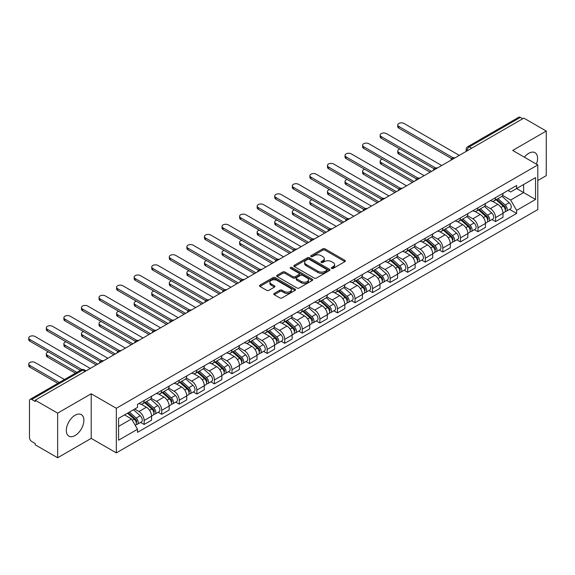 <?xml version="1.0" encoding="UTF-8"?>
<svg xmlns="http://www.w3.org/2000/svg" width="575" height="575" viewBox="0 0 575 575"><rect width="100%" height="100%" fill="white"/><g stroke="black" fill="none" stroke-linecap="round" stroke-linejoin="round"><path stroke-width="0.86" d="M331.603 268.417A1.093 0.632 0 0 0 333.148 268.417L344.899 261.632A1.567 0.906 0 0 0 345.352 260.993A1.567 0.906 0 0 0 344.899 260.353L324.997 248.867A1.567 0.906 0 0 0 322.783 248.867L311.039 255.645A1.093 0.632 0 0 0 310.716 256.098A1.093 0.632 0 0 0 311.039 256.543A1.093 0.632 0 0 0 312.584 256.543L314.108 255.667A5.003 2.889 0 0 1 321.181 255.667L322.841 256.623A5.003 2.889 0 0 1 324.307 258.664A5.003 2.889 0 0 1 322.841 260.705L321.317 261.582A1.093 0.632 0 0 0 321.001 262.027A1.093 0.632 0 0 0 321.317 262.48A1.093 0.632 0 0 0 322.87 262.48L324.386 261.603A5.003 2.889 0 0 1 331.466 261.603L333.119 262.559A5.003 2.889 0 0 1 334.585 264.601A5.003 2.889 0 0 1 333.119 266.642L331.603 267.519A1.093 0.632 0 0 0 331.279 267.964A1.093 0.632 0 0 0 331.603 268.417L331.603 267.519M75.102 435.519A12.427 7.173 120 0 0 83.217 424.573A12.427 7.173 120 0 0 81.312 414.618A12.427 7.173 120 0 0 75.102 415.229A12.427 7.173 120 0 0 66.987 426.176A12.427 7.173 120 0 0 68.892 436.137A12.427 7.173 120 0 0 75.102 435.519M536.396 164.127A12.427 7.173 120 0 0 535.002 152.677A12.427 7.173 120 0 0 528.792 153.295A12.427 7.173 120 0 0 524.393 157.191M274.246 293.423A1.567 0.906 0 0 0 273.793 294.055A1.567 0.906 0 0 0 274.246 294.695L279.831 297.922A1.567 0.906 0 0 0 282.045 297.922L295.09 290.389A1.567 0.906 0 0 0 295.55 289.75A1.567 0.906 0 0 0 295.09 289.11L275.188 277.624A1.567 0.906 0 0 0 272.981 277.624L259.929 285.157A1.567 0.906 0 0 0 259.476 285.789A1.567 0.906 0 0 0 259.929 286.429L266.678 290.325A1.567 0.906 0 0 0 268.884 290.325L274.469 287.098A1.567 0.906 0 0 0 274.929 286.465A1.567 0.906 0 0 0 274.469 285.825L271.127 283.892A4.183 2.415 0 0 1 269.898 282.188A4.183 2.415 0 0 1 272.485 279.953A4.183 2.415 0 0 1 277.042 280.478L290.145 288.039A4.183 2.415 0 0 1 291.367 289.75A4.183 2.415 0 0 1 288.787 291.978A4.183 2.415 0 0 1 284.23 291.453L282.045 290.195A1.567 0.906 0 0 0 279.831 290.195L274.246 293.423L274.246 294.695M116.323 408.272L91.209 393.767L57.644 413.152L35.226 400.207L523.839 118.112L546.25 131.057L512.684 150.434L537.805 164.932L116.323 408.272L116.323 452.884L537.805 209.544L537.805 164.932M314.216 278.07A1.567 0.906 0 0 0 316.43 278.07L329.475 270.537A1.567 0.906 0 0 0 329.928 269.898A1.567 0.906 0 0 0 329.475 269.258L309.573 257.772A1.567 0.906 0 0 0 307.359 257.772L294.314 265.305A1.567 0.906 0 0 0 293.861 265.938A1.567 0.906 0 0 0 294.314 266.577L314.216 278.07M290.936 268.647A1.093 0.632 0 0 1 292.05 268.805L292.05 267.504L312.283 279.184A1.567 0.906 0 0 1 312.743 279.824A1.567 0.906 0 0 1 312.283 280.463L299.237 287.996A1.567 0.906 0 0 1 297.023 287.996L277.121 276.503L277.121 275.231A1.567 0.906 0 0 0 276.668 275.863A1.567 0.906 0 0 0 277.121 276.503M277.121 275.231L282.706 272.004A1.567 0.906 0 0 1 284.92 272.004L292.991 276.661A1.567 0.906 0 0 0 295.198 276.661L298.907 274.527A1.567 0.906 0 0 0 299.359 273.887A1.567 0.906 0 0 0 298.907 273.247L290.504 268.396A1.093 0.632 0 0 1 290.181 267.95A1.093 0.632 0 0 1 290.857 267.368A1.093 0.632 0 0 1 292.05 267.504M57.644 413.152L57.644 457.757L35.226 444.82L35.226 443.519L31.74 441.499A3.184 1.84 -120 0 1 29.483 437.604L29.483 400.797A3.184 1.84 -120 0 1 30.144 399.338L81.168 369.876A3.184 1.84 60 0 1 82.764 370.034L31.74 399.496A3.184 1.84 -120 0 0 30.144 399.338M537.805 180.543L546.25 175.662L546.25 131.057M57.644 457.757L91.209 438.38L116.323 452.884M35.226 400.207L35.226 401.508L31.74 399.496M471.687 148.221L469.322 146.855A3.184 1.84 60 0 0 467.727 146.697L518.751 117.243A3.184 1.84 60 0 1 520.346 117.401L469.322 146.855A3.184 1.84 120 0 0 467.065 150.758L467.065 150.887M522.711 118.766L520.346 117.401M495.564 197.642A7.324 4.233 60 0 1 494.047 200.934L501.479 196.643A7.324 4.233 -120 0 0 502.996 193.351M485.012 205.534L490.382 208.632A7.324 4.233 60 0 1 495.564 217.609L502.996 213.318A7.324 4.233 -120 0 0 497.821 204.341L492.495 201.272M502.996 213.318L502.996 217.285L495.564 221.576L491.999 219.521M494.047 200.934A7.324 4.233 60 0 1 490.439 200.603M495.564 217.609L495.564 221.576M477.99 207.791A7.324 4.233 60 0 1 476.474 211.075L483.913 206.784A7.324 4.233 -120 0 0 485.429 203.5M474.433 229.662L477.99 231.718L485.429 227.427L485.429 223.459A7.324 4.233 -120 0 0 480.247 214.489L474.928 211.413M476.474 211.075A7.324 4.233 60 0 1 472.866 210.745M467.446 215.675L472.815 218.78A7.324 4.233 60 0 1 477.99 227.75L477.99 231.718M460.424 217.932A7.324 4.233 60 0 1 458.908 221.224L466.339 216.933A7.324 4.233 -120 0 0 467.856 213.641M456.859 239.804L460.424 241.867L467.856 237.576L467.856 233.608A7.324 4.233 -120 0 0 462.674 224.631L457.355 221.562M458.908 221.224A7.324 4.233 60 0 1 455.299 220.893M449.873 225.824L455.242 228.922A7.324 4.233 60 0 1 460.424 237.899L460.424 241.867M442.851 228.081A7.324 4.233 60 0 1 441.334 231.366L448.766 227.075A7.324 4.233 -120 0 0 450.283 223.783M439.286 249.952L442.851 252.008L450.283 247.717L450.283 243.75A7.324 4.233 -120 0 0 445.107 234.772L439.782 231.703M441.334 231.366A7.324 4.233 60 0 1 437.726 231.035M432.299 235.966L437.668 239.071A7.324 4.233 60 0 1 442.851 248.041L442.851 252.008M425.277 238.222A7.324 4.233 60 0 1 423.761 241.514L431.2 237.216A7.324 4.233 -120 0 0 432.716 233.932M421.719 260.094L425.284 262.15L432.716 257.859L432.716 253.891A7.324 4.233 -120 0 0 427.534 244.921L422.215 241.845M423.761 241.514A7.324 4.233 60 0 1 420.16 241.184M414.733 246.114L420.102 249.212A7.324 4.233 60 0 1 425.284 258.189L425.284 262.15M407.711 248.364A7.324 4.233 60 0 1 406.194 251.656L413.626 247.365A7.324 4.233 -120 0 0 415.143 244.073M404.146 270.243L407.711 272.298L415.143 268.007L415.143 264.04A7.324 4.233 -120 0 0 409.961 255.063L404.642 251.994M406.194 251.656A7.324 4.233 60 0 1 402.586 251.325M397.16 256.256L402.529 259.354A7.324 4.233 60 0 1 407.711 268.331L407.711 272.298M390.137 258.513A7.324 4.233 60 0 1 388.621 261.798L396.053 257.507A7.324 4.233 -120 0 0 397.569 254.222M386.573 280.384L390.137 282.44L397.577 278.149L397.577 274.182A7.324 4.233 -120 0 0 392.394 265.212L387.068 262.135M388.621 261.798A7.324 4.233 60 0 1 385.013 261.467M379.586 266.405L384.955 269.502A7.324 4.233 60 0 1 390.137 278.473L390.137 282.44M372.571 268.654A7.324 4.233 60 0 1 371.048 271.946L378.487 267.655A7.324 4.233 -120 0 0 380.003 264.363M369.006 290.526L372.571 292.589L380.003 288.298L380.003 284.33A7.324 4.233 -120 0 0 374.821 275.353L369.502 272.284M371.048 271.946A7.324 4.233 60 0 1 367.447 271.616M362.02 276.546L367.389 279.644A7.324 4.233 60 0 1 372.571 288.621L372.571 292.589M354.998 278.803A7.324 4.233 60 0 1 353.481 282.088L360.913 277.797A7.324 4.233 -120 0 0 362.43 274.505M351.433 300.675L354.998 302.73L362.43 298.439L362.43 294.472A7.324 4.233 -120 0 0 357.248 285.495L351.929 282.426M353.481 282.088A7.324 4.233 60 0 1 349.873 281.757M344.447 286.688L349.816 289.793A7.324 4.233 60 0 1 354.998 298.763L354.998 302.73M337.424 288.945A7.324 4.233 60 0 1 335.908 292.237L343.34 287.938A7.324 4.233 -120 0 0 344.863 284.654M333.859 310.816L337.424 312.872L344.863 308.581L344.863 304.613A7.324 4.233 -120 0 0 339.681 295.643L334.355 292.567M335.908 292.237A7.324 4.233 60 0 1 332.3 291.906M326.873 296.837L332.242 299.934A7.324 4.233 60 0 1 337.424 308.912L337.424 312.872M319.858 299.086A7.324 4.233 60 0 1 318.342 302.378L325.773 298.087A7.324 4.233 -120 0 0 327.29 294.795M316.293 320.965L319.858 323.021L327.29 318.73L327.29 314.762A7.324 4.233 -120 0 0 322.108 305.785L316.789 302.716M318.342 302.378A7.324 4.233 60 0 1 314.733 302.048M309.307 306.978L314.676 310.076A7.324 4.233 60 0 1 319.858 319.053L319.858 323.021M302.285 309.235A7.324 4.233 60 0 1 300.768 312.52L308.2 308.229A7.324 4.233 -120 0 0 309.717 304.944M298.72 331.107L302.285 333.162L309.717 328.871L309.717 324.904A7.324 4.233 -120 0 0 304.534 315.934L299.216 312.857M300.768 312.52A7.324 4.233 60 0 1 297.16 312.189M291.733 317.127L297.103 320.225A7.324 4.233 60 0 1 302.285 329.195L302.285 333.162M284.711 319.377A7.324 4.233 60 0 1 283.195 322.668L290.627 318.377A7.324 4.233 -120 0 0 292.15 315.086M281.146 341.248L284.711 343.311L292.15 339.02L292.15 335.053A7.324 4.233 -120 0 0 286.968 326.075L281.642 323.006M283.195 322.668A7.324 4.233 60 0 1 279.587 322.338M274.16 327.268L279.536 330.366A7.324 4.233 60 0 1 284.711 339.343L284.711 343.311M267.145 329.525A7.324 4.233 60 0 1 265.628 332.81L273.06 328.519A7.324 4.233 -120 0 0 274.577 325.227M263.58 351.397L267.145 353.452L274.577 349.162L274.577 345.194A7.324 4.233 -120 0 0 269.395 336.217L264.076 333.148M265.628 332.81A7.324 4.233 60 0 1 262.02 332.479M256.594 337.41L261.963 340.515A7.324 4.233 60 0 1 267.145 349.485L267.145 353.452M249.572 339.667A7.324 4.233 60 0 1 248.055 342.959L255.487 338.661A7.324 4.233 -120 0 0 257.003 335.376M246.007 361.538L249.572 363.594L257.003 359.303L257.003 355.336A7.324 4.233 -120 0 0 251.821 346.366L246.502 343.289M248.055 342.959A7.324 4.233 60 0 1 244.447 342.628M239.02 347.559L244.389 350.657A7.324 4.233 60 0 1 249.572 359.634L249.572 363.594M231.998 349.808A7.324 4.233 60 0 1 230.482 353.1L237.921 348.809A7.324 4.233 -120 0 0 239.437 345.518M228.44 371.687L231.998 373.743L239.437 369.452L239.437 365.484A7.324 4.233 -120 0 0 234.255 356.507L228.936 353.438M230.482 353.1A7.324 4.233 60 0 1 226.873 352.77M221.454 357.7L226.823 360.798A7.324 4.233 60 0 1 231.998 369.775L231.998 373.743M214.432 359.957A7.324 4.233 60 0 1 212.915 363.242L220.347 358.951A7.324 4.233 -120 0 0 221.864 355.666M210.867 381.829L214.432 383.884L221.864 379.593L221.864 375.626A7.324 4.233 -120 0 0 216.682 366.656L211.363 363.58M212.915 363.242A7.324 4.233 60 0 1 209.307 362.911M203.881 367.849L209.25 370.947A7.324 4.233 60 0 1 214.432 379.917L214.432 383.884M196.858 370.099A7.324 4.233 60 0 1 195.342 373.391L202.774 369.1A7.324 4.233 -120 0 0 204.29 365.808M193.293 391.97L196.858 394.033L204.29 389.742L204.29 385.775A7.324 4.233 -120 0 0 199.115 376.798L193.789 373.728M195.342 373.391A7.324 4.233 60 0 1 191.734 373.06M186.307 377.991L191.676 381.088A7.324 4.233 60 0 1 196.858 390.066L196.858 394.033M179.285 380.247A7.324 4.233 60 0 1 177.768 383.532L185.208 379.241A7.324 4.233 -120 0 0 186.724 375.949M175.727 402.119L179.285 404.175L186.724 399.884L186.724 395.916A7.324 4.233 -120 0 0 181.542 386.946L176.223 383.87M177.768 383.532A7.324 4.233 60 0 1 174.16 383.202M168.741 388.132L174.11 391.237A7.324 4.233 60 0 1 179.285 400.207L179.285 404.175M161.719 390.389A7.324 4.233 60 0 1 160.202 393.681L167.634 389.39A7.324 4.233 -120 0 0 169.151 386.098M158.154 412.261L161.719 414.323L169.151 410.025L169.151 406.058A7.324 4.233 -120 0 0 163.968 397.088L158.65 394.019M160.202 393.681A7.324 4.233 60 0 1 156.594 393.35M151.167 398.281L156.537 401.379A7.324 4.233 60 0 1 161.719 410.356L161.719 414.323M144.145 400.531A7.324 4.233 60 0 1 142.629 403.823L150.061 399.532A7.324 4.233 -120 0 0 151.577 396.24M140.58 422.409L144.145 424.465L151.577 420.174L151.577 416.207A7.324 4.233 -120 0 0 146.402 407.229L141.076 404.16M142.629 403.823A7.324 4.233 60 0 1 139.021 403.492M134.687 409.055L138.963 411.52A7.324 4.233 60 0 1 144.145 420.497L144.145 424.465M508.012 190.462L510.658 191.985L535.548 177.618L523.609 184.51L523.609 192.575L510.658 200.05L502.586 195.392M118.579 426.413L131.531 418.938L137.504 429.273L118.579 440.198L118.579 418.348L137.504 407.423L137.504 404.369L516.63 185.481L516.63 188.542L535.548 199.467L516.63 210.393L510.658 200.05M535.548 177.618L535.548 199.467M137.504 429.273L137.504 432.335L516.63 213.447L516.63 210.393M91.209 393.767L91.209 438.38M131.531 418.938L124.545 414.906M509.572 209.372L516.63 213.447M332.041 268.568L333.119 267.943A5.003 2.889 0 0 0 334.585 265.902L334.585 264.601M324.307 258.664L324.307 259.965A5.003 2.889 0 0 1 322.841 262.006L321.756 262.631M344.878 261.647L324.997 250.168A1.567 0.906 0 0 0 322.783 250.168L311.478 256.694M329.453 270.552L309.573 259.073A1.567 0.906 0 0 0 307.359 259.073L294.335 266.592L294.314 265.305M326.708 270.343A1.093 0.632 0 0 0 327.031 269.898A1.093 0.632 0 0 0 326.708 269.452L309.242 259.368A1.093 0.632 0 0 0 307.69 259.368L306.087 260.288A5.003 2.889 0 0 0 304.628 262.337A5.003 2.889 0 0 0 306.087 264.378L318.033 271.271A5.003 2.889 0 0 0 325.105 271.271L326.708 270.343L326.708 271.644A1.093 0.632 0 0 0 327.031 271.199L327.031 269.898M304.628 262.337L304.628 263.637A5.003 2.889 0 0 0 306.087 265.679L306.087 264.378M326.708 271.644L325.105 272.572A5.003 2.889 0 0 1 318.033 272.572L306.087 265.679M277.143 276.518L282.706 273.305L282.706 272.004M299.359 273.887L299.359 275.188A1.567 0.906 0 0 1 298.907 275.827L295.198 277.962A1.567 0.906 0 0 1 292.991 277.962L284.92 273.305A1.567 0.906 0 0 0 282.706 273.305M292.05 268.805L312.261 280.471M301.365 281.498A4.183 2.415 0 0 0 305.922 282.023A4.183 2.415 0 0 0 308.502 279.795A4.183 2.415 0 0 0 307.28 278.084L302.666 275.418A1.567 0.906 0 0 0 300.452 275.418L296.75 277.56A1.567 0.906 0 0 0 296.29 278.199A1.567 0.906 0 0 0 296.75 278.832L301.365 281.498L301.365 282.799A4.183 2.415 0 0 0 305.922 283.324A4.183 2.415 0 0 0 308.502 281.089L308.502 279.795M296.29 278.199L296.29 279.493A1.567 0.906 0 0 0 296.75 280.133L296.75 278.832M301.365 282.799L296.75 280.133M291.367 289.75L291.367 291.051A4.183 2.415 0 0 1 288.787 293.279A4.183 2.415 0 0 1 284.23 292.754L282.045 291.496A1.567 0.906 0 0 0 279.831 291.496L274.268 294.709M269.898 282.188L269.898 283.489A4.183 2.415 0 0 0 271.127 285.193L271.127 283.892M274.469 285.825L274.469 287.098L271.127 285.193M295.068 290.397L275.188 278.925A1.567 0.906 0 0 0 272.981 278.925L259.95 286.443M496.074 199.762L503.233 206.152A3.982 2.3 60 0 1 504.483 212.312L502.996 213.167M496.261 199.935L499.632 201.875M399.877 149.033A3.666 2.113 -0 0 0 397.742 150.952A3.666 2.113 -0 0 0 398.813 152.447L431.588 171.372M496.793 199.345L504.764 206.454A1.912 1.107 60 0 1 505.36 209.415A1.912 1.107 60 0 1 505.188 209.48M497.986 198.655L505.145 205.045A3.982 2.3 60 0 1 506.395 211.205A3.982 2.3 60 0 1 505.195 211.334M501.982 196.262L509.206 202.709A3.982 2.3 60 0 1 510.449 208.862L506.395 211.205M430.122 172.22L398.813 154.143A3.666 2.113 180 0 1 397.742 152.648L397.742 150.952M451.727 158.678L398.813 128.132A3.666 2.113 180 0 1 397.742 126.629L397.742 124.94A3.666 2.113 -0 0 0 398.813 126.435L453.179 157.823M459.296 155.372L403.995 123.445A3.666 2.113 -0 0 0 399.999 122.985A3.666 2.113 -0 0 0 397.742 124.94M478.501 209.911L485.659 216.301A3.982 2.3 60 0 1 486.91 222.453L485.429 223.316M478.695 210.076L482.058 212.024M382.303 159.174A3.666 2.113 -0 0 0 380.168 161.101A3.666 2.113 -0 0 0 381.239 162.596L414.014 181.52M479.227 209.494L487.19 216.603A1.912 1.107 60 0 1 487.794 219.557A1.912 1.107 60 0 1 487.614 219.628M480.42 208.804L487.578 215.194A3.982 2.3 60 0 1 488.829 221.346A3.982 2.3 60 0 1 487.622 221.476M484.409 206.403L491.632 212.851A3.982 2.3 60 0 1 492.883 219.01L488.829 221.346M412.555 182.361L381.239 164.285A3.666 2.113 180 0 1 380.168 162.79L380.168 161.101M460.934 220.053L468.093 226.442A3.982 2.3 60 0 1 469.344 232.602L467.856 233.457M461.121 220.225L464.492 222.166M364.737 169.323A3.666 2.113 -0 0 0 362.595 171.242A3.666 2.113 -0 0 0 363.673 172.737L396.448 191.662M461.653 219.636L469.617 226.744A1.912 1.107 60 0 1 470.221 229.698A1.912 1.107 60 0 1 470.048 229.77M462.846 218.946L470.005 225.335A3.982 2.3 60 0 1 471.256 231.495A3.982 2.3 60 0 1 470.055 231.624M466.835 216.552L474.059 222.992A3.982 2.3 60 0 1 475.309 229.152L471.256 231.495M394.982 192.51L363.673 174.426A3.666 2.113 180 0 1 362.595 172.931L362.595 171.242M434.154 168.82L381.239 138.273A3.666 2.113 180 0 1 380.168 136.778L380.168 135.089A3.666 2.113 -0 0 0 381.239 136.584L435.606 167.972M441.722 165.521L386.422 133.594A3.666 2.113 -0 0 0 382.433 133.134A3.666 2.113 -0 0 0 380.168 135.089M416.58 178.969L363.673 148.415A3.666 2.113 180 0 1 362.595 146.92L362.595 145.231A3.666 2.113 -0 0 0 363.673 146.726L418.039 178.113M424.156 175.662L368.848 143.736A3.666 2.113 -0 0 0 364.859 143.276A3.666 2.113 -0 0 0 362.595 145.231M443.361 230.194L450.52 236.584A3.982 2.3 60 0 1 451.77 242.743L450.283 243.599M443.548 230.367L446.919 232.314M347.163 179.465A3.666 2.113 -0 0 0 345.029 181.384A3.666 2.113 -0 0 0 346.1 182.886L378.875 201.803M444.08 229.777L452.051 236.893A1.912 1.107 60 0 1 452.647 239.847A1.912 1.107 60 0 1 452.475 239.912M445.273 229.094L452.432 235.484A3.982 2.3 60 0 1 453.682 241.637A3.982 2.3 60 0 1 452.482 241.766M449.269 226.694L456.493 233.141A3.982 2.3 60 0 1 457.743 239.301L453.682 241.637M377.408 202.652L346.1 184.575A3.666 2.113 180 0 1 345.029 183.08L345.029 181.384M425.787 240.343L432.946 246.732A3.982 2.3 60 0 1 434.197 252.885L432.716 253.748M425.982 240.508L429.353 242.456M329.59 189.606A3.666 2.113 -0 0 0 327.455 191.533A3.666 2.113 -0 0 0 328.526 193.028L361.301 211.952M426.513 239.926L434.477 247.034A1.912 1.107 60 0 1 435.081 249.988A1.912 1.107 60 0 1 434.901 250.06M427.707 239.236L434.865 245.626A3.982 2.3 60 0 1 436.116 251.785A3.982 2.3 60 0 1 434.908 251.908M431.696 236.842L438.919 243.283A3.982 2.3 60 0 1 440.17 249.442L436.116 251.785M359.842 212.793L328.526 194.717A3.666 2.113 180 0 1 327.455 193.222L327.455 191.533M408.221 250.484L415.38 256.874A3.982 2.3 60 0 1 416.631 263.034L415.143 263.889M408.408 250.657L411.779 252.605M312.024 199.755A3.666 2.113 -0 0 0 309.882 201.674A3.666 2.113 -0 0 0 310.96 203.169L343.735 222.094M408.94 250.068L416.911 257.176A1.912 1.107 60 0 1 417.507 260.137A1.912 1.107 60 0 1 417.335 260.202M410.133 249.377L417.292 255.767A3.982 2.3 60 0 1 418.543 261.927A3.982 2.3 60 0 1 417.342 262.056M414.122 246.984L421.346 253.431A3.982 2.3 60 0 1 422.596 259.584L418.543 261.927M342.269 222.942L310.96 204.865A3.666 2.113 180 0 1 309.882 203.37L309.882 201.674M399.014 189.11L346.1 158.563A3.666 2.113 180 0 1 345.029 157.068L345.029 155.372A3.666 2.113 -0 0 0 346.1 156.874L400.466 188.262M406.582 185.811L351.282 153.877A3.666 2.113 -0 0 0 347.286 153.424A3.666 2.113 -0 0 0 345.029 155.372M381.441 199.252L328.526 168.705A3.666 2.113 180 0 1 327.455 167.21L327.455 165.521A3.666 2.113 -0 0 0 328.526 167.016L382.893 198.404M389.016 195.953L333.708 164.026A3.666 2.113 -0 0 0 329.719 163.566A3.666 2.113 -0 0 0 327.455 165.521M363.867 209.401L310.96 178.854A3.666 2.113 180 0 1 309.882 177.352L309.882 175.662A3.666 2.113 -0 0 0 310.96 177.157L365.326 208.545M371.443 206.094L316.142 174.167A3.666 2.113 -0 0 0 312.146 173.708A3.666 2.113 -0 0 0 309.882 175.662M390.648 260.633L397.807 267.023A3.982 2.3 60 0 1 399.057 273.175L397.569 274.038M390.835 260.798L394.206 262.746M294.45 209.897A3.666 2.113 -0 0 0 292.316 211.823A3.666 2.113 -0 0 0 293.387 213.318L326.162 232.243M391.367 260.216L399.338 267.325A1.912 1.107 60 0 1 399.934 270.279A1.912 1.107 60 0 1 399.762 270.351M392.56 259.526L399.726 265.916A3.982 2.3 60 0 1 400.969 272.068A3.982 2.3 60 0 1 399.769 272.198M396.556 257.126L403.779 263.573A3.982 2.3 60 0 1 405.03 269.732L400.969 272.068M324.695 233.083L293.387 215.007A3.666 2.113 180 0 1 292.316 213.512L292.316 211.823M346.301 219.542L293.387 188.995A3.666 2.113 180 0 1 292.316 187.5L292.316 185.811A3.666 2.113 -0 0 0 293.387 187.306L347.753 218.694M353.869 216.243L298.569 184.316A3.666 2.113 -0 0 0 294.572 183.856A3.666 2.113 -0 0 0 292.316 185.811M373.074 270.775L380.233 277.164A3.982 2.3 60 0 1 381.484 283.324L380.003 284.179M373.268 270.947L376.639 272.888M276.877 220.045A3.666 2.113 -0 0 0 274.742 221.964A3.666 2.113 -0 0 0 275.813 223.459L308.595 242.384M373.8 270.358L381.764 277.466A1.912 1.107 60 0 1 382.368 280.42A1.912 1.107 60 0 1 382.188 280.492M374.993 269.668L382.152 276.058A3.982 2.3 60 0 1 383.403 282.217A3.982 2.3 60 0 1 382.195 282.347M378.982 267.274L386.206 273.714A3.982 2.3 60 0 1 387.457 279.874L383.403 282.217M307.129 243.232L275.813 225.148A3.666 2.113 180 0 1 274.742 223.653L274.742 221.964M328.728 229.691L275.813 199.137A3.666 2.113 180 0 1 274.742 197.642L274.742 195.953A3.666 2.113 -0 0 0 275.813 197.448L330.179 228.836M336.303 226.385L280.995 194.458A3.666 2.113 -0 0 0 277.006 193.998A3.666 2.113 -0 0 0 274.742 195.953M355.508 280.916L362.667 287.306A3.982 2.3 60 0 1 363.918 293.466L362.43 294.321M355.695 281.089L359.066 283.037M259.311 230.187A3.666 2.113 -0 0 0 257.169 232.113A3.666 2.113 -0 0 0 258.247 233.608L291.022 252.526M356.227 280.499L364.198 287.615A1.912 1.107 60 0 1 364.794 290.569A1.912 1.107 60 0 1 364.622 290.634M357.42 279.817L364.579 286.206A3.982 2.3 60 0 1 365.829 292.359A3.982 2.3 60 0 1 364.629 292.488M361.409 277.416L368.632 283.863A3.982 2.3 60 0 1 369.883 290.023L365.829 292.359M289.556 253.374L258.247 235.297A3.666 2.113 180 0 1 257.169 233.802L257.169 232.113M311.154 239.833L258.247 209.286A3.666 2.113 180 0 1 257.169 207.791L257.169 206.094A3.666 2.113 -0 0 0 258.247 207.597L312.613 238.984M318.73 236.533L263.429 204.599A3.666 2.113 -0 0 0 259.433 204.147A3.666 2.113 -0 0 0 257.169 206.094M337.935 291.065L345.093 297.455A3.982 2.3 60 0 1 346.344 303.614L344.856 304.47M338.122 291.23L341.493 293.178M241.737 240.328A3.666 2.113 -0 0 0 239.603 242.255A3.666 2.113 -0 0 0 240.673 243.75L273.448 262.674M338.653 290.648L346.624 297.757A1.912 1.107 60 0 1 347.221 300.711A1.912 1.107 60 0 1 347.048 300.783M339.847 289.958L347.012 296.348A3.982 2.3 60 0 1 348.256 302.507A3.982 2.3 60 0 1 347.056 302.63M343.843 287.565L351.066 294.005A3.982 2.3 60 0 1 352.317 300.164L348.256 302.507M271.982 263.515L240.673 245.439A3.666 2.113 180 0 1 239.603 243.944L239.603 242.255M293.588 249.974L240.673 219.427A3.666 2.113 180 0 1 239.603 217.932L239.603 216.243A3.666 2.113 -0 0 0 240.673 217.738L295.04 249.126M301.156 246.675L245.856 214.748A3.666 2.113 -0 0 0 241.859 214.288A3.666 2.113 -0 0 0 239.603 216.243M320.361 301.207L327.527 307.596A3.982 2.3 60 0 1 328.771 313.756L327.29 314.611M320.555 301.379L323.926 303.327M224.164 250.477A3.666 2.113 -0 0 0 222.029 252.396A3.666 2.113 -0 0 0 223.1 253.891L255.882 272.816M321.087 300.79L329.051 307.898A1.912 1.107 60 0 1 329.655 310.859A1.912 1.107 60 0 1 329.482 310.924M322.28 300.1L329.439 306.489A3.982 2.3 60 0 1 330.69 312.649A3.982 2.3 60 0 1 329.489 312.778M326.269 297.706L333.493 304.153A3.982 2.3 60 0 1 334.743 310.306L330.69 312.649M254.416 273.664L223.1 255.588A3.666 2.113 180 0 1 222.029 254.092L222.029 252.396M276.014 260.123L223.1 229.576A3.666 2.113 180 0 1 222.029 228.081L222.029 226.385A3.666 2.113 -0 0 0 223.1 227.88L277.466 259.268M283.59 256.817L228.282 224.89A3.666 2.113 -0 0 0 224.293 224.43A3.666 2.113 -0 0 0 222.029 226.385M302.795 311.355L309.954 317.745A3.982 2.3 60 0 1 311.204 323.897L309.717 324.76M302.982 311.521L306.353 313.468M206.597 260.619A3.666 2.113 -0 0 0 204.456 262.545A3.666 2.113 -0 0 0 205.534 264.04L238.309 282.965M303.514 310.938L311.485 318.047A1.912 1.107 60 0 1 312.081 321.001A1.912 1.107 60 0 1 311.909 321.073M304.707 310.248L311.866 316.638A3.982 2.3 60 0 1 313.116 322.798A3.982 2.3 60 0 1 311.916 322.92M308.703 307.848L315.919 314.295A3.982 2.3 60 0 1 317.17 320.455L313.116 322.798M236.842 283.806L205.534 265.729A3.666 2.113 180 0 1 204.456 264.234L204.456 262.545M258.441 270.264L205.534 239.717A3.666 2.113 180 0 1 204.456 238.222L204.456 236.533A3.666 2.113 -0 0 0 205.534 238.028L259.9 269.416M266.017 266.965L210.716 235.038A3.666 2.113 -0 0 0 206.72 234.578A3.666 2.113 -0 0 0 204.456 236.533M285.222 321.497L292.38 327.887A3.982 2.3 60 0 1 293.631 334.046L292.143 334.902M285.408 321.669L288.779 323.61M189.024 270.768A3.666 2.113 -0 0 0 186.889 272.687A3.666 2.113 -0 0 0 187.96 274.182L220.735 293.106M285.947 321.08L293.911 328.188A1.912 1.107 60 0 1 294.508 331.143A1.912 1.107 60 0 1 294.335 331.214M287.133 320.39L294.299 326.78A3.982 2.3 60 0 1 295.55 332.939A3.982 2.3 60 0 1 294.342 333.069M291.13 317.997L298.353 324.437A3.982 2.3 60 0 1 299.604 330.596L295.55 332.939M219.276 293.954L187.96 275.871A3.666 2.113 180 0 1 186.889 274.376L186.889 272.687M240.875 280.413L187.96 249.859A3.666 2.113 180 0 1 186.889 248.364L186.889 246.675A3.666 2.113 -0 0 0 187.96 248.17L242.327 279.558M248.443 277.107L193.143 245.18A3.666 2.113 -0 0 0 189.146 244.72A3.666 2.113 -0 0 0 186.889 246.675M267.648 331.638L274.814 338.028A3.982 2.3 60 0 1 276.058 344.188L274.577 345.043M267.842 331.811L271.213 333.759M171.451 280.909A3.666 2.113 -0 0 0 169.316 282.835A3.666 2.113 -0 0 0 170.387 284.33L203.169 303.248M268.374 331.222L276.338 338.337A1.912 1.107 60 0 1 276.942 341.291A1.912 1.107 60 0 1 276.769 341.356M269.567 330.539L276.726 336.928A3.982 2.3 60 0 1 277.977 343.081A3.982 2.3 60 0 1 276.776 343.21M273.556 328.138L280.78 334.585A3.982 2.3 60 0 1 282.03 340.745L277.977 343.081M201.703 304.096L170.387 286.019A3.666 2.113 180 0 1 169.316 284.524L169.316 282.835M223.301 290.555L170.387 260.008A3.666 2.113 180 0 1 169.316 258.513L169.316 256.817A3.666 2.113 -0 0 0 170.387 258.319L224.753 289.707M230.877 287.256L175.569 255.322A3.666 2.113 -0 0 0 171.58 254.869A3.666 2.113 -0 0 0 169.316 256.817M250.082 341.787L257.241 348.177A3.982 2.3 60 0 1 258.491 354.337L257.003 355.192M250.269 341.952L253.64 343.9M153.884 291.051A3.666 2.113 -0 0 0 151.75 292.977A3.666 2.113 -0 0 0 152.821 294.472L185.596 313.397M250.801 341.37L258.772 348.479A1.912 1.107 60 0 1 259.368 351.433A1.912 1.107 60 0 1 259.196 351.505M251.994 340.68L259.152 347.07A3.982 2.3 60 0 1 260.403 353.23A3.982 2.3 60 0 1 259.203 353.359M255.99 338.287L263.206 344.727A3.982 2.3 60 0 1 264.457 350.887L260.403 353.23M184.129 314.238L152.821 296.161A3.666 2.113 180 0 1 151.75 294.666L151.75 292.977M205.728 300.696L152.821 270.149A3.666 2.113 180 0 1 151.75 268.654L151.75 266.965A3.666 2.113 -0 0 0 152.821 268.46L207.187 299.848M213.303 297.397L158.003 265.47A3.666 2.113 -0 0 0 154.007 265.01A3.666 2.113 -0 0 0 151.75 266.965M232.508 351.929L239.667 358.318A3.982 2.3 60 0 1 240.918 364.478L239.43 365.333M232.695 352.101L236.066 354.049M136.311 301.199A3.666 2.113 -0 0 0 134.176 303.118A3.666 2.113 -0 0 0 135.247 304.613L168.022 323.538M233.234 351.512L241.198 358.62A1.912 1.107 60 0 1 241.802 361.582A1.912 1.107 60 0 1 241.622 361.646M234.428 350.822L241.586 357.212A3.982 2.3 60 0 1 242.837 363.371A3.982 2.3 60 0 1 241.629 363.501M238.417 348.428L245.64 354.876A3.982 2.3 60 0 1 246.891 361.028L242.837 363.371M166.563 324.386L135.247 306.31A3.666 2.113 180 0 1 134.176 304.815L134.176 303.118M188.162 310.845L135.247 280.298A3.666 2.113 180 0 1 134.176 278.803L134.176 277.107A3.666 2.113 -0 0 0 135.247 278.602L189.613 309.99M195.73 307.546L140.429 275.612A3.666 2.113 -0 0 0 136.44 275.152A3.666 2.113 -0 0 0 134.176 277.107M214.935 362.077L222.101 368.467A3.982 2.3 60 0 1 223.352 374.62L221.864 375.482M215.129 362.243L218.5 364.191M118.737 311.341A3.666 2.113 -0 0 0 116.603 313.267A3.666 2.113 -0 0 0 117.681 314.762L150.456 333.687M215.661 361.661L223.625 368.769A1.912 1.107 60 0 1 224.228 371.723A1.912 1.107 60 0 1 224.056 371.795M216.854 360.971L224.013 367.36A3.982 2.3 60 0 1 225.263 373.52A3.982 2.3 60 0 1 224.063 373.642M220.843 358.57L228.067 365.017A3.982 2.3 60 0 1 229.317 371.177L225.263 373.52M148.99 334.528L117.681 316.451A3.666 2.113 180 0 1 116.603 314.956L116.603 313.267M170.588 320.987L117.681 290.44A3.666 2.113 180 0 1 116.603 288.945L116.603 287.256A3.666 2.113 -0 0 0 117.681 288.751L172.047 320.138M178.164 317.688L122.856 285.761A3.666 2.113 -0 0 0 118.867 285.301A3.666 2.113 -0 0 0 116.603 287.256M197.369 372.219L204.528 378.609A3.982 2.3 60 0 1 205.778 384.768L204.29 385.624M197.556 372.392L200.927 374.332M101.171 321.49A3.666 2.113 -0 0 0 99.037 323.409A3.666 2.113 -0 0 0 100.108 324.904L132.882 343.828M198.088 371.802L206.058 378.911A1.912 1.107 60 0 1 206.655 381.865A1.912 1.107 60 0 1 206.482 381.937M199.281 371.112L206.439 377.502A3.982 2.3 60 0 1 207.69 383.662A3.982 2.3 60 0 1 206.49 383.791M203.277 368.719L210.5 375.159A3.982 2.3 60 0 1 211.744 381.318L207.69 383.662M131.416 344.677L100.108 326.593A3.666 2.113 180 0 1 99.037 325.098L99.037 323.409M153.022 331.135L100.108 300.581A3.666 2.113 180 0 1 99.037 299.086L99.037 297.397A3.666 2.113 -0 0 0 100.108 298.892L154.474 330.28M160.59 327.829L105.29 295.902A3.666 2.113 -0 0 0 101.293 295.442A3.666 2.113 -0 0 0 99.037 297.397M179.795 382.368L186.954 388.75A3.982 2.3 60 0 1 188.205 394.91L186.724 395.765M179.989 382.533L183.353 384.481M83.598 331.631A3.666 2.113 -0 0 0 81.463 333.558A3.666 2.113 -0 0 0 82.534 335.053L115.309 353.97M180.521 381.944L188.485 389.059A1.912 1.107 60 0 1 189.089 392.013A1.912 1.107 60 0 1 188.909 392.078M181.714 381.261L188.873 387.651A3.982 2.3 60 0 1 190.124 393.803A3.982 2.3 60 0 1 188.916 393.933M185.703 378.86L192.927 385.308A3.982 2.3 60 0 1 194.178 391.467L190.124 393.803M113.85 354.818L82.534 336.742A3.666 2.113 180 0 1 81.463 335.247L81.463 333.558M135.448 341.277L82.534 310.73A3.666 2.113 180 0 1 81.463 309.235L81.463 307.546A3.666 2.113 -0 0 0 82.534 309.041L136.9 340.429M143.017 337.978L87.716 306.044A3.666 2.113 -0 0 0 83.727 305.591A3.666 2.113 -0 0 0 81.463 307.546M162.229 392.509L169.388 398.899A3.982 2.3 60 0 1 170.638 405.059L169.151 405.914M162.416 392.675L165.787 394.622M66.032 341.773A3.666 2.113 -0 0 0 63.89 343.699A3.666 2.113 -0 0 0 64.968 345.194L97.743 364.119M162.948 392.092L170.912 399.201A1.912 1.107 60 0 1 171.515 402.155A1.912 1.107 60 0 1 171.343 402.227M164.141 391.402L171.3 397.792A3.982 2.3 60 0 1 172.55 403.952A3.982 2.3 60 0 1 171.35 404.081M168.13 389.009L175.353 395.449A3.982 2.3 60 0 1 176.604 401.609L172.55 403.952M96.277 364.96L64.968 346.883A3.666 2.113 180 0 1 63.89 345.388L63.89 343.699M117.875 351.418L64.968 320.872A3.666 2.113 180 0 1 63.89 319.377L63.89 317.688A3.666 2.113 -0 0 0 64.968 319.183L119.334 350.57M125.451 348.119L70.143 316.192A3.666 2.113 -0 0 0 66.154 315.732A3.666 2.113 -0 0 0 63.89 317.688M144.656 402.651L151.814 409.041A3.982 2.3 60 0 1 153.065 415.2L151.577 416.056M144.843 402.823L148.213 404.771M48.458 351.922A3.666 2.113 -0 0 0 46.323 353.841A3.666 2.113 -0 0 0 47.394 355.336L76.87 372.356M145.374 402.234L153.345 409.342A1.912 1.107 60 0 1 153.942 412.304A1.912 1.107 60 0 1 153.769 412.368M146.567 401.551L153.726 407.934A3.982 2.3 60 0 1 154.977 414.093A3.982 2.3 60 0 1 153.777 414.223M150.564 399.151L157.787 405.598A3.982 2.3 60 0 1 159.038 411.75L154.977 414.093M75.404 373.204L47.394 357.032A3.666 2.113 180 0 1 46.323 355.537L46.323 353.841M100.309 361.567L47.394 331.02A3.666 2.113 180 0 1 46.323 329.525L46.323 327.829A3.666 2.113 -0 0 0 47.394 329.324L101.761 360.712M107.877 358.268L52.577 326.334A3.666 2.113 -0 0 0 48.58 325.874A3.666 2.113 -0 0 0 46.323 327.829M127.521 413.188L134.241 419.189A3.982 2.3 60 0 1 135.492 425.342L135.298 425.457M127.593 413.152L130.647 414.913M64.479 379.514L35.003 362.494A3.666 2.113 -0 0 0 31.014 362.034A3.666 2.113 -0 0 0 28.75 363.989A3.666 2.113 -0 0 0 29.821 365.484L59.304 382.504M128.247 412.771L135.772 419.491A1.912 1.107 60 0 1 136.376 422.445A1.912 1.107 60 0 1 136.196 422.517M129.44 412.081L136.16 418.082A3.982 2.3 60 0 1 137.411 424.242A3.982 2.3 60 0 1 136.203 424.364M133.493 409.745L140.214 415.739A3.982 2.3 60 0 1 141.464 421.899L137.411 424.242M57.838 383.345L29.821 367.173A3.666 2.113 180 0 1 28.75 365.678L28.75 363.989M80.363 370.343L29.821 341.162A3.666 2.113 180 0 1 28.75 339.667L28.75 337.978A3.666 2.113 -0 0 0 29.821 339.473L81.938 369.56M90.311 368.41L35.003 336.483A3.666 2.113 -0 0 0 31.014 336.023A3.666 2.113 -0 0 0 28.75 337.978M467.18 150.822L467.065 150.758A3.184 1.84 0 0 1 466.138 149.457L466.138 151.426M161.719 410.356L169.151 406.058M179.285 400.207L186.724 395.916M196.858 390.066L204.29 385.775M214.432 379.917L221.864 375.626M231.998 369.775L239.437 365.484M249.572 359.634L257.003 355.336M267.145 349.485L274.577 345.194M284.711 339.343L292.15 335.053M302.285 329.195L309.717 324.904M319.858 319.053L327.29 314.762M337.424 308.912L344.863 304.613M354.998 298.763L362.43 294.472M372.571 288.621L380.003 284.33M390.137 278.473L397.577 274.182M407.711 268.331L415.143 264.04M425.284 258.189L432.716 253.891M442.851 248.041L450.283 243.75M460.424 237.899L467.856 233.608M477.99 227.75L485.429 223.459M144.145 420.497L151.577 416.207M138.963 411.52L146.402 407.229M156.537 401.379L163.968 397.088M174.11 391.237L181.542 386.946M191.676 381.088L199.115 376.798M209.25 370.947L216.682 366.656M226.823 360.798L234.255 356.507M244.389 350.657L251.821 346.366M261.963 340.515L269.395 336.217M279.536 330.366L286.968 326.075M297.103 320.225L304.534 315.934M314.676 310.076L322.108 305.785M332.242 299.934L339.681 295.643M349.816 289.793L357.248 285.495M367.389 279.644L374.821 275.353M384.955 269.502L392.394 265.212M402.529 259.354L409.961 255.063M420.102 249.212L427.534 244.921M437.668 239.071L445.107 234.772M455.242 228.922L462.674 224.631M472.815 218.78L480.247 214.489M490.382 208.632L497.821 204.341M454.703 158.024A3.184 1.84 120 0 0 453.301 158.837M437.137 168.173A3.184 1.84 120 0 0 435.728 168.985M419.563 178.315A3.184 1.84 120 0 0 418.154 179.127M401.997 188.456A3.184 1.84 120 0 0 400.588 189.268M384.423 198.605A3.184 1.84 120 0 0 383.015 199.417M366.85 208.747A3.184 1.84 120 0 0 365.448 209.559M349.284 218.895A3.184 1.84 120 0 0 347.875 219.708M331.71 229.037A3.184 1.84 120 0 0 330.302 229.849M314.137 239.178A3.184 1.84 120 0 0 312.735 239.991M296.571 249.327A3.184 1.84 120 0 0 295.162 250.139M278.997 259.469A3.184 1.84 120 0 0 277.588 260.281M261.424 269.618A3.184 1.84 120 0 0 260.022 270.43M243.857 279.759A3.184 1.84 120 0 0 242.449 280.571M226.284 289.901A3.184 1.84 120 0 0 224.875 290.713M208.711 300.049A3.184 1.84 120 0 0 207.309 300.862M191.144 310.191A3.184 1.84 120 0 0 189.736 311.003M173.571 320.34A3.184 1.84 120 0 0 172.162 321.152M155.998 330.481A3.184 1.84 120 0 0 154.596 331.293M138.431 340.623A3.184 1.84 120 0 0 137.022 341.435M120.858 350.772A3.184 1.84 120 0 0 119.449 351.584M103.292 360.913A3.184 1.84 120 0 0 101.883 361.725M85.129 371.4L82.764 370.034A3.184 1.84 120 0 1 84.353 369.876A3.184 3.184 0 0 0 81.168 369.876M333.119 267.943L333.119 266.642M321.317 262.48L321.317 261.582M322.841 262.006L322.841 260.705M311.039 256.543L311.039 255.645M322.783 250.168L322.783 248.867M324.997 250.168L324.997 248.867M344.899 261.632L344.899 260.353M307.359 259.073L307.359 257.772M309.573 259.073L309.573 257.772M329.475 270.537L329.475 269.258M318.033 272.572L318.033 271.271M325.105 272.572L325.105 271.271M284.92 273.305L284.92 272.004M292.991 277.962L292.991 276.661M295.198 277.962L295.198 276.661M298.907 275.827L298.907 274.527M312.283 280.463L312.283 279.184M279.831 291.496L279.831 290.195M282.045 291.496L282.045 290.195M284.23 292.754L284.23 291.453M259.929 286.429L259.929 285.157M272.981 278.925L272.981 277.624M275.188 278.925L275.188 277.624M295.09 290.389L295.09 289.11M503.233 206.152L500.997 207.438M505.756 208.538L505.037 208.948M509.206 202.709L505.145 205.045M398.813 154.143L398.813 152.447M398.813 126.435L398.813 128.132M485.659 216.301L483.431 217.587M488.189 218.68L487.471 219.097M491.632 212.851L487.578 215.194M381.239 164.285L381.239 162.596M468.093 226.442L465.858 227.729M470.616 228.828L469.897 229.238M474.059 222.992L470.005 225.335M363.673 174.426L363.673 172.737M381.239 136.584L381.239 138.273M363.673 146.726L363.673 148.415M450.52 236.584L448.284 237.877M453.043 238.97L452.331 239.387M456.493 233.141L452.432 235.484M346.1 184.575L346.1 182.886M432.946 246.732L430.718 248.019M435.476 249.112L434.757 249.528M438.919 243.283L434.865 245.626M328.526 194.717L328.526 193.028M415.38 256.874L413.145 258.161M417.903 259.26L417.184 259.67M421.346 253.431L417.292 255.767M310.96 204.865L310.96 203.169M346.1 156.874L346.1 158.563M328.526 167.016L328.526 168.705M310.96 177.157L310.96 178.854M397.807 267.023L395.571 268.309M400.329 269.402L399.618 269.819M403.779 263.573L399.726 265.916M293.387 215.007L293.387 213.318M293.387 187.306L293.387 188.995M380.233 277.164L378.005 278.451M382.763 279.551L382.044 279.96M386.206 273.714L382.152 276.058M275.813 225.148L275.813 223.459M275.813 197.448L275.813 199.137M362.667 287.306L360.432 288.6M365.19 289.692L364.471 290.109M368.632 283.863L364.579 286.206M258.247 235.297L258.247 233.608M258.247 207.597L258.247 209.286M345.093 297.455L342.865 298.741M347.623 299.834L346.905 300.251M351.066 294.005L347.012 296.348M240.673 245.439L240.673 243.75M240.673 217.738L240.673 219.427M327.527 307.596L325.292 308.89M330.05 309.982L329.331 310.392M333.493 304.153L329.439 306.489M223.1 255.588L223.1 253.891M223.1 227.88L223.1 229.576M309.954 317.745L307.718 319.032M312.477 320.124L311.758 320.541M315.919 314.295L311.866 316.638M205.534 265.729L205.534 264.04M205.534 238.028L205.534 239.717M292.38 327.887L290.152 329.173M294.91 330.273L294.192 330.683M298.353 324.437L294.299 326.78M187.96 275.871L187.96 274.182M187.96 248.17L187.96 249.859M274.814 338.028L272.579 339.322M277.337 340.414L276.618 340.831M280.78 334.585L276.726 336.928M170.387 286.019L170.387 284.33M170.387 258.319L170.387 260.008M257.241 348.177L255.005 349.463M259.763 350.556L259.045 350.973M263.206 344.727L259.152 347.07M152.821 296.161L152.821 294.472M152.821 268.46L152.821 270.149M239.667 358.318L237.439 359.612M242.197 360.705L241.478 361.122M245.64 354.876L241.586 357.212M135.247 306.31L135.247 304.613M135.247 278.602L135.247 280.298M222.101 368.467L219.866 369.754M224.624 370.846L223.905 371.263M228.067 365.017L224.013 367.36M117.681 316.451L117.681 314.762M117.681 288.751L117.681 290.44M204.528 378.609L202.292 379.895M207.05 380.995L206.332 381.405M210.5 375.159L206.439 377.502M100.108 326.593L100.108 324.904M100.108 298.892L100.108 300.581M186.954 388.75L184.726 390.044M189.484 391.137L188.765 391.553M192.927 385.308L188.873 387.651M82.534 336.742L82.534 335.053M82.534 309.041L82.534 310.73M169.388 398.899L167.153 400.186M171.911 401.278L171.192 401.695M175.353 395.449L171.3 397.792M64.968 346.883L64.968 345.194M64.968 319.183L64.968 320.872M151.814 409.041L149.579 410.334M154.337 411.427L153.626 411.844M157.787 405.598L153.726 407.934M47.394 357.032L47.394 355.336M47.394 329.324L47.394 331.02M134.241 419.189L132.315 420.296M136.771 421.568L136.052 421.985M140.214 415.739L136.16 418.082M29.821 367.173L29.821 365.484M29.821 339.473L29.821 341.162M454.976 157.866A3.184 3.184 0 0 0 450.886 160.231M437.402 168.015A3.184 3.184 0 0 0 433.32 170.373M419.836 178.157A3.184 3.184 0 0 0 415.747 180.521M402.263 188.305A3.184 3.184 0 0 0 398.173 190.663M384.689 198.447A3.184 3.184 0 0 0 380.607 200.804M367.123 208.588A3.184 3.184 0 0 0 363.033 210.953M349.55 218.737A3.184 3.184 0 0 0 345.46 221.095M331.983 228.879A3.184 3.184 0 0 0 327.894 231.243M314.41 239.028A3.184 3.184 0 0 0 310.32 241.385M296.837 249.169A3.184 3.184 0 0 0 292.754 251.527M279.27 259.311A3.184 3.184 0 0 0 275.181 261.675M261.697 269.459A3.184 3.184 0 0 0 257.607 271.817M244.123 279.601A3.184 3.184 0 0 0 240.041 281.966M226.557 289.75A3.184 3.184 0 0 0 222.467 292.107M208.984 299.891A3.184 3.184 0 0 0 204.894 302.249M191.41 310.04A3.184 3.184 0 0 0 187.328 312.397M173.844 320.182A3.184 3.184 0 0 0 169.754 322.539M156.271 330.323A3.184 3.184 0 0 0 152.181 332.688M138.697 340.472A3.184 3.184 0 0 0 134.615 342.829M121.131 350.613A3.184 3.184 0 0 0 117.041 352.971M103.558 360.762A3.184 3.184 0 0 0 99.468 363.12M86.056 370.861L84.353 369.876M467.727 146.697A3.184 3.184 0 0 0 466.138 149.457"/></g></svg>
